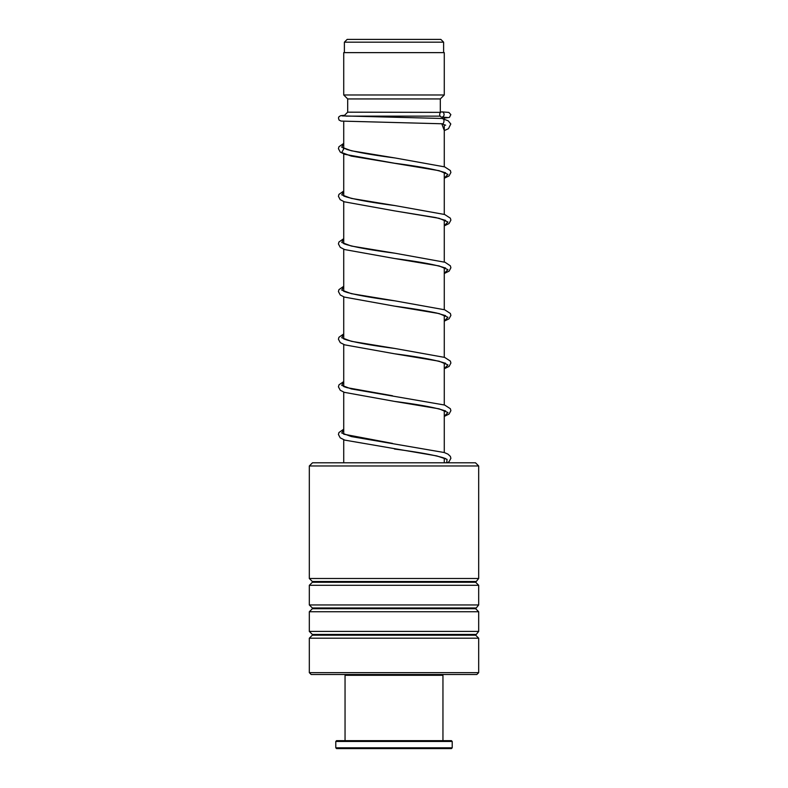 <?xml version="1.0" encoding="UTF-8"?>
<svg xmlns="http://www.w3.org/2000/svg" width="788" height="788" viewBox="0 0 788 788"><rect width="100%" height="100%" fill="white"/><g stroke="black" fill="none" stroke-linecap="round" stroke-linejoin="round"><path stroke-width="1.18" d="M347.163 39.4L440.837 39.4L443.614 42.178L344.386 42.178L347.163 39.4M443.614 52.629L443.614 42.178M344.386 52.629L344.386 42.178M444.274 462.802L444.274 458.202M444.274 452.539L444.274 410.578M444.274 404.904L444.274 362.943M444.274 357.269L444.274 315.308M444.274 309.645L444.274 267.674M444.274 262.01L444.274 220.039M444.274 214.375L444.274 172.414M444.274 166.741L444.274 124.839M444.274 119.195L444.274 117.274M346.05 116.141L440.049 116.141M343.726 462.802L343.726 439.734M343.726 433.863L343.726 392.109M343.726 386.228L343.726 344.474M343.726 338.594L343.726 296.84M343.726 290.959L343.726 249.205M343.726 243.325L343.726 201.57M343.726 195.7L343.726 153.739M343.726 148.065L343.726 121.322M343.844 116.023L347.695 112.172L440.512 112.369M440.305 112.172L440.305 98.943L444.274 94.974L444.274 52.629L343.726 52.629L343.726 94.974L444.274 94.974M347.695 112.172L347.695 98.943L440.305 98.943M347.695 98.943L343.726 94.974M312.491 462.802L475.509 462.802L478.68 465.974L309.32 465.974L312.491 462.802M478.68 672.656L476.829 674.508L311.171 674.508L309.32 672.656L478.68 672.656L478.68 638.201L309.32 638.201L312.344 635.187L475.656 635.187L478.68 631.415L478.68 611.744L309.32 611.744L312.344 608.72L475.656 608.72L478.68 604.957L478.68 585.277L309.32 585.277L312.344 582.263L475.656 582.263L478.68 578.49L478.68 465.974M475.656 581.514L312.344 581.514L309.32 578.49L478.68 578.49M475.656 607.972L312.344 607.972L309.32 604.957L478.68 604.957M475.656 634.438L312.344 634.438L309.32 631.415L478.68 631.415M444.274 130.601L448.49 128.68L450.795 123.992L448.214 120.83L441.989 118.476C444.787 117.54 444.521 124.711 441.782 123.775L441.635 123.765M441.881 111.866A2.65 2.334 -90 0 0 441.881 117.156A2.65 2.334 -90 0 0 441.881 111.866M442.166 674.508L442.954 675.296L345.046 675.296L345.046 740.661M452.214 747.802L451.425 748.6L336.575 748.6L335.786 747.802L452.214 747.802L452.214 741.459L335.786 741.459L335.786 747.802M335.786 741.459L336.575 740.661L451.425 740.661L452.214 741.459M343.726 143.603L341.726 147.189L351.359 150.774L394.916 157.945C373.01 155.088 357.072 152.291 347.124 149.533L343.469 147.868L343.469 149.484M444.934 172.493L444.274 172.749M343.726 191.238L341.726 194.823L351.349 198.399L394.896 205.569C372.596 202.674 356.55 199.837 346.75 197.039L343.686 196.005M444.934 220.118L444.274 220.384M343.726 238.872L341.736 242.458L351.359 246.043L394.936 253.214C372.625 250.318 356.56 247.471 346.75 244.674L343.686 243.64M444.944 267.753L444.274 268.009M343.726 286.497L341.726 290.082L351.349 293.668L394.906 300.839C373 297.992 357.072 295.185 347.124 292.427L343.686 291.274M444.934 315.387L444.274 315.643M343.726 334.132L341.726 337.717L351.349 341.303L394.896 348.473C373.01 345.627 357.082 342.819 347.124 340.061L343.686 338.909M444.934 363.022L444.274 363.278M343.726 381.766L341.736 385.352L351.359 388.937L444.659 405.042L450.362 408.716L450.894 410.656L449.032 414.084L444.274 416.399M444.944 410.656L444.274 410.912M343.726 429.401L341.726 432.986L351.349 436.572L444.255 452.529L447.929 454.115L450.362 456.36L450.894 458.301L449.042 461.709L447.279 462.802M441.782 123.775L444.274 130.463M343.726 148.952L341.716 152.527L351.231 156.093L439.083 170.671L447.958 174.384L444.274 178.098M445.624 220.423L435.931 217.596L394.463 210.859L439.074 218.296L447.958 222.019L444.274 225.732M445.624 268.048L444.314 267.693C435.666 264.729 419.058 261.665 394.512 258.503L439.093 265.93L447.958 269.654L444.274 273.367M445.624 315.683L436.976 313.102C426.219 310.787 412.055 308.463 394.483 306.128L439.083 313.565L447.958 317.278L444.274 321.002M445.624 363.317L444.314 362.963C435.656 359.998 419.049 356.934 394.473 353.763L439.083 361.2L447.958 364.913L444.274 368.626M445.624 410.952L444.314 410.587C435.666 407.632 419.058 404.569 394.512 401.397L439.093 408.834L447.958 412.548L444.274 416.261M343.726 429.204L338.948 432.543L338.426 434.474L340.199 437.832L344.72 440.108L436.798 455.917L447.052 459.355L446.668 462.802M312.344 581.514L312.344 582.263M312.344 607.972L312.344 608.72M312.344 634.438L312.344 635.187M309.32 672.656L309.32 638.201M309.32 631.415L309.32 611.744M309.32 578.49L309.32 465.974M309.32 604.957L309.32 585.277M475.656 635.187L478.68 638.201M475.656 608.72L478.68 611.744M475.656 582.263L478.68 585.277M441.044 123.627L445.644 125.203M445.624 172.789L444.324 172.424C435.666 169.469 419.049 166.396 394.493 163.234L344.72 154.31L340.278 152.104L338.426 148.676L338.948 146.745L343.726 143.406M392.522 395.763L347.124 387.696L343.686 386.544M392.542 443.408L343.686 434.178M394.473 449.032C416.754 451.918 432.789 454.765 442.57 457.552L445.624 458.586M441.704 123.765L341.056 121.076L339.017 120.012L338.456 117.934L338.998 116.683L340.79 115.639L344.563 115.304M441.792 117.156L447.308 117.471M442.058 118.476L341.992 115.885M441.979 111.866L448.845 112.418L450.854 114.595L449.416 117.422L444.274 118.082M394.916 157.945L444.659 166.879L450.362 170.553L450.894 172.493L449.032 175.921L444.274 178.236M343.726 191.041L338.948 194.37L338.426 196.311L340.199 199.669L344.356 201.817L394.463 210.859M394.896 205.569L444.659 214.503L450.362 218.187L450.894 220.128L449.032 223.556L444.274 225.87M343.726 238.675L338.948 242.005L338.426 243.945L340.278 247.373L344.72 249.579L394.512 258.503M394.936 253.214L445.023 262.266L450.362 265.822L450.894 267.762L449.121 271.121L444.274 273.505M343.726 286.3L338.948 289.639L338.426 291.58L340.288 295.007L344.346 297.076L394.483 306.128M394.906 300.839L444.659 309.773L450.362 313.457L450.894 315.397L449.032 318.825L444.274 321.14M343.726 333.935L338.948 337.274L338.426 339.214L340.288 342.642L344.72 344.849L394.473 353.763M394.896 348.473L444.649 357.397L450.362 361.091L450.894 363.032L449.121 366.39L444.274 368.764M343.726 381.569L338.988 384.839L338.426 386.839L340.278 390.267L344.356 392.345L394.512 401.397M345.834 674.508L345.046 675.296M442.954 675.296L442.954 740.661"/></g></svg>
